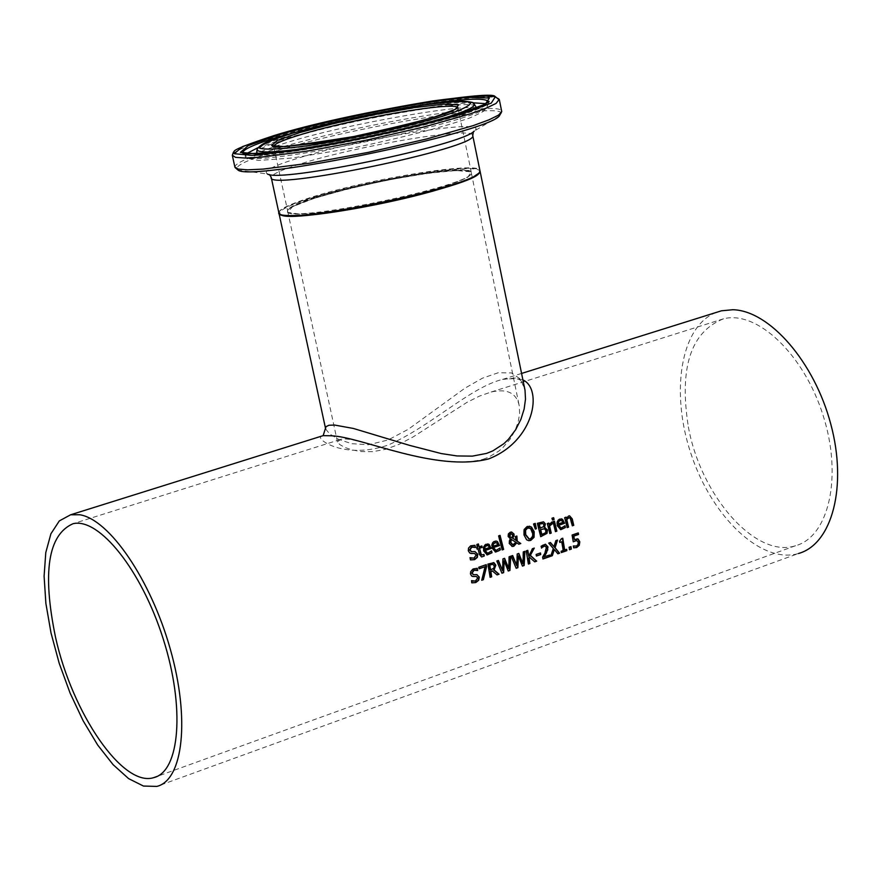 <?xml version="1.0" encoding="UTF-8"?>
<svg xmlns="http://www.w3.org/2000/svg" width="882" height="882" viewBox="0 0 882 882"><rect width="100%" height="100%" fill="white"/><g stroke="black" fill="none" stroke-linecap="round" stroke-linejoin="round"><path stroke-width="0.66" stroke-dasharray="4.41 3.31" d="M574.061 539.519L576.828 538.759M573.223 541.537L571.723 534.977L577.919 533.026M574.204 546.134L576.122 545.969L577.633 544.613L577.908 542.287L576.652 540.49M573.664 547.821L573.013 545.914M486.82 554.833L483.27 550.831L483.049 547.854L484.725 544.679L487.768 543.896M490.557 552.077L491.131 550.864M487.283 553.257L490.194 552.022M488.408 545.771L487.437 545.396M489.422 547.634L488.033 545.715M484.461 549.144L489.047 547.579M496.048 550.456L499.653 548.361M495.199 551.967L491.649 547.965L491.428 544.988L493.104 541.824L496.125 541.041M492.84 546.278L497.415 544.712L495.794 542.54M470.161 559.861L470.007 557.722M471.749 558.262L473.744 558.086L475.806 554.954L474.505 553.444M469.753 553.003L468 550.765L468.375 547.59L470.856 545.55L474.472 545.23M470.823 553.455L469.389 552.948M471.319 551.603L475.023 551.592M475.409 547.49L473.612 546.939M502.123 549.751L498.242 535.815L499.741 535.484M481.285 556.917L479.08 554.326L477.691 548.714M477.019 548.946L476.523 544.381L478.033 544.051M478.783 546.807L481.528 546.046M481.77 555.263L483.512 554.403M528.373 540.611L526.322 539.795L523.732 535.109L523.743 529.465L526.918 526.4L529.31 526.19M529.266 539.034L531.637 537.722L532.563 534.36L530.258 528.472L528.98 527.811M518.616 544.095L516.422 542.783M515.353 536.543L516.488 535.969M511.913 546.388L508.936 543.444L509.013 540.743L510.094 538.803L507.767 536.333L507.977 533.919L509.961 532.177L511.659 532.033M515.805 540.412L514.978 536.488M515.937 542.276L510.987 539.2M512.949 544.767L515.562 542.221M512.64 536.256L511.02 533.312M511.395 537.689L512.266 536.201M535.242 528.902L533.191 523.908L534.922 523.5M540.688 536.51L537.006 523.269L542.97 521.725M544.161 527.304L544.856 527.37M545.561 532.794L545.55 530.512L544.139 528.759M541.526 534.602L545.186 532.739M539.971 528.186L543.301 526.565L543.488 524.625L542.54 523.423M548.825 524.514L551.559 522.144M549.773 533.389L547.005 523.511L548.483 523.18M555.406 531.46L552.65 521.582L554.072 521.097M552.441 519.829L551.625 518.186L553.301 517.8M560.412 529.608L556.862 525.628L556.597 523.423L557.942 519.862L560.776 518.748M563.984 526.885L564.524 525.694M561.228 528.109L563.609 526.83M561.889 520.656L560.897 520.281M562.87 522.497L561.514 520.601M558.03 523.974L562.495 522.442M473.27 574.634L476.942 574.612M477.349 570.422L475.982 570.037M472.609 576.464L471.308 575.979L470.139 573.84L470.536 571.106L472.807 568.89L476.975 568.339M473.094 581.194L475.111 581.006L477.371 577.897L476.269 576.442M471.484 582.782L471.528 580.687M572.297 525.661L569.287 517.602M566.057 518.219L569.232 515.794M564.712 517.646L565.759 517.106M567.137 527.612L564.337 517.591M490.271 570.015L493.589 568.14L493.887 565.825L492.729 564.271M490.094 577.148L487.57 564.017L493.292 562.584M496.908 574.777L492.266 570.875M478.827 567.214L485.828 564.623M481.77 580.047L484.747 566.663M479.124 568.791L478.463 567.159M508.385 568.57L508.826 556.685L510.325 556.355M502.2 570.577L502.652 558.813L504.284 558.438M501.869 573.057L496.467 560.952L498.11 560.566M508.186 570.863L503.809 560.82M522.387 565.924L518.032 555.903M516.113 568.107L510.733 556.024L512.376 555.649M523.401 551.834L524.525 551.261M522.585 563.642L523.037 551.779M517.271 553.951L518.451 553.367M516.433 565.638L516.896 553.896M528.472 556.344L532.078 548.659L533.819 548.24M528.362 563.852L525.881 550.798L527.436 550.445M534.58 561.691L529.299 557.104M536.399 555.869L535.804 554.392L540.104 552.904M543.786 556.906L549.376 555.153M541.449 547.766L540.798 546.201L543.555 544.403L545.484 544.227M542.915 558.791L542.309 557.06L544.591 552.959L546.068 547.49L544.889 545.892M557.733 553.642L553.984 549.475M555.869 540.633L557.115 540.027M553.653 546.686L555.495 540.578M550.754 556.068L552.959 548.417L548.317 543.058L550.17 542.606M564.282 549.982L566.31 549.464M559.772 542.287L559.21 541.206L561.206 538.56L562.407 538.34M561.316 552.397L560.787 551.195L562.837 550.478L561.47 541.702M569.496 549.563L568.802 547.193L570.599 546.564M522.916 379.933L515.297 378.014L502.564 379.392C470.172 387.297 430.251 426.899 387.848 445.156C344.697 459.687 315.877 439.401 321.015 436.303M716.019 312.504C680.397 326.395 669.967 393.052 691.521 455.388C712.568 517.888 761.717 564.447 798.475 553.51L156.82 786.413M314.775 198.141L292.725 206.609L287.433 212.375L300.519 214.194L329.901 211.559L369.756 204.911L411.707 195.639L446.821 185.716L467.901 177.216L471.065 171.836L456.292 170.524L426.943 173.412L388.808 179.851L348.974 188.627L314.775 198.141M479.29 172.42C487.481 160.502 368.974 179.09 309.714 198.615C287.565 205.771 277.72 210.941 280.189 214.117M278.966 213.102C276.11 199.222 477.405 157.106 480.006 171.031M325.667 429.06L329.758 434.01L338.633 439.39L351.675 443.679L368.444 444.748L388.014 440.019L408.212 429.325L464.891 388.212L482.432 378.191L498.363 372.7L511.472 372.943L520.534 379.15L525.01 390.142M457.549 170.634C466.622 170.446 471.242 171.34 471.407 173.313C470.514 177.348 455.829 183.39 427.351 191.438C369.503 207.821 284.688 219.717 287.686 211.36C284.004 201.769 414.176 170.733 457.549 170.634M483.138 459.29L488.76 457.108L498.705 451.165L502.961 447.516L510.005 439.324L515.055 430.537L518.208 421.85L519.608 413.735L519.322 406.172C516.709 393.041 507.26 388.345 490.998 392.06L479.422 396.117L466.876 402.424L413.283 436.833L399.226 444.263L385.599 449.313L372.799 451.672L361.344 451.606L351.808 449.875L344.553 447.306L339.768 444.561L337.486 442.003L340.22 439.556C355.038 433.768 434.12 471.892 483.138 459.29M688.357 426.844C700.782 496.059 755.874 558.967 795.564 545.726C829.003 536.73 842.696 476.379 823.104 415.411C803.954 354.332 757.054 310.056 723.538 318.799C690.76 331.786 679.03 367.805 688.357 426.844M315.095 197.436C297.146 203.224 287.962 207.645 287.543 210.699C282.516 225.197 476.975 184.922 471.275 172.651C473.888 163.005 367.992 180.016 315.095 197.436M457.824 107.703L458.023 108.254C463.293 118.353 268.139 158.771 273.674 146.434L273.707 146.203M278.822 212.562C279.285 209.199 289.384 204.348 309.119 197.998C365.854 179.366 478.959 160.888 479.896 170.424M472.675 135.211C472.168 126.457 358.776 145.431 301.721 163.512C281.909 169.664 271.733 174.283 271.204 177.348L271.292 177.734M499.212 99.324C496.82 89.148 348.897 114.517 273.552 137.559C246.883 145.563 233.135 151.472 232.308 155.276L232.407 155.739M234.998 167.47L234.844 166.896C235.637 162.961 249.352 156.941 275.989 148.86C351.609 125.442 500.292 100.217 501.637 111.066M277.279 150.601C245.769 160.237 232.716 166.764 238.118 170.149L267.356 173.952C262.715 171.229 272.869 166.003 297.807 158.253C363.23 137.581 493.247 117.24 474.218 131.109L499.256 116.071C521.835 99.225 359.448 125.001 277.279 150.601M473.987 103.734C467.879 96.59 350.044 117.097 290.255 135.42C269.275 141.737 258.217 146.434 257.081 149.521L257.059 149.62M310.685 147.492L367.959 137.041L424.573 123.678M475.552 106.182C470.415 98.63 350.804 119.335 290.156 137.967C268.999 144.361 257.853 149.113 256.695 152.255L256.684 152.343M258.106 153.843C270.829 162.784 467.306 121.694 475.155 108.464M334.035 122.322L393.019 109.996M246.232 153.788L245.207 155.838C241.216 171.152 491.406 119.335 487.702 105.62L488.672 101.86C492.751 115.233 245.284 167.007 243.046 153.225M472.829 102.797C437.042 103.591 336.494 122.995 282.405 139.455L257.798 147.768M243.189 153.27L248.526 158.528L258.591 160.447L292.284 158.01L352.602 148.088C401.112 137.912 439.953 127.945 469.147 118.188C478.683 114.01 483.766 111.43 484.416 110.448L487.702 105.62L485.971 103.668M521.582 373.439L502.663 379.37M457.978 107.813L471.352 172.563C472.73 164.217 366.978 180.667 314.819 198.13C297.388 203.918 288.304 208.075 287.587 210.622L273.574 146.169M474.218 131.109L473.391 131.738M267.356 173.952L269.44 174.526M475.971 106.854L479.422 108.784C474.02 101.893 348.677 123.182 287.289 142.432C255.504 152.31 254.071 155.552 254.832 155.298L256.188 153.92M524.525 387.804C519.344 379.514 524.36 377.452 502.564 379.392M287.686 211.36L337.486 442.003M471.407 173.313L519.322 406.172M723.538 318.799L490.998 392.06M340.22 439.556L73.085 523.699M795.564 545.726L157.084 776.425"/><path stroke-width="1.32" d="M577.203 538.814L578.173 539.067L579.805 541.824L579.254 545.308L576.674 547.546L573.642 547.821L573.388 545.969L576.508 546.024L578.008 544.668L578.283 542.342L576.696 540.49L573.267 541.802L572.098 535.032L578.261 532.915L578.537 534.459L573.829 536.08L574.436 539.575L577.798 539.012L579.43 541.769L578.879 545.252L576.299 547.479L573.664 547.821M577.919 533.026L578.162 534.404L573.454 536.024L574.436 539.575M576.652 540.49L573.223 541.537M573.388 545.98L574.204 546.134M492.013 552.749L487.316 554.91L483.634 550.897L483.634 546.928L485.883 544.271L489.091 544.381L491.164 548.45L485.155 550.5L487.68 553.323L491.583 550.897L492.013 552.749L486.82 554.833M489.091 544.381L490.8 548.384L484.78 550.445L487.283 553.257M487.768 543.896L488.716 544.326M491.296 551.217L491.638 552.683M488.408 545.771L486.555 545.55L484.659 546.884L484.461 549.144L489.422 547.634L488.408 545.771M487.437 545.396L484.659 546.884M485.034 546.939L484.824 549.21M499.653 548.361L499.995 549.817L498.804 550.831L495.199 551.967M496.125 541.041L497.084 541.471L499.146 545.528L493.159 547.579L495.662 550.39M495.794 542.54L493.038 544.018L492.84 546.278L497.779 544.778L496.764 542.915L494.934 542.684L493.402 544.073L493.203 546.344M493.523 547.634L496.048 550.456L499.94 548.031L500.359 549.872L495.695 552.033L492.013 548.02L492.399 543.147L493.887 541.603L496.07 541.041L497.448 541.526L499.521 545.583L493.159 547.579M475.023 551.592L477.349 554.117L476.975 557.336L474.218 559.596L470.569 559.927L469.996 557.667L474.119 558.141L476.181 555.01L474.461 553.444L470.823 553.455M471.98 553.543L469.753 553.003L468.364 550.82L468.507 548.13L470.679 545.826L474.935 545.308L475.519 547.457L471.76 547.127L469.93 550.081L471.716 551.658L474.836 551.57L477.724 554.172L477.338 557.391L474.582 559.651L470.525 559.916M470.007 557.722L471.749 558.262M474.505 553.444L471.616 553.488M473.612 546.939L471.396 547.072L469.566 550.026L471.319 551.603M474.935 545.308L475.144 547.358M499.741 535.484L503.247 549.365L502.123 549.751M502.167 549.927L498.617 535.87L500.072 535.374L503.622 549.42L502.167 549.927M478.055 548.78L477.063 549.111L476.699 547.7L477.68 547.358L476.886 544.448L478.364 543.94L479.147 546.862L481.848 545.936L482.222 547.347L479.521 548.273L481.407 554.987L483.964 554.436L484.317 555.958L481.649 556.972L479.455 554.381L478.055 548.78L477.019 548.946M484.317 555.958L481.649 556.972M478.033 544.051L479.147 546.862M483.667 554.657L483.942 555.903M479.521 548.273L481.032 554.932M482.222 547.347L479.158 548.218M481.528 546.046L481.859 547.292M529.31 526.19L531.096 526.962L533.808 531.659L533.676 537.27L530.413 540.346L528.373 540.611M528.98 527.811L527.359 527.932L525.198 530.192L525.308 534.569L528.858 538.979M530.446 538.858L532.728 536.333L532.607 532.254L530.622 528.527L527.723 527.987L525.573 530.247L525.683 534.624L529.266 539.034L530.446 538.858M531.471 527.017L534.183 531.714L534.051 537.325L530.788 540.401L528.913 540.677L526.697 539.85L524.095 535.165L524.117 529.52L527.293 526.444L531.096 526.962M520.766 543.533L518.792 544.216L516.786 542.838L513.809 546.234L512.365 546.443L509.311 543.499L509.388 540.798L510.469 538.858L508.142 536.388L508.352 533.974L510.325 532.232L511.615 532.033L513.997 534.029L514.03 536.013L512.663 538.13L516.168 540.468L515.353 536.543L516.852 536.024L517.26 541.173L520.766 543.533L518.616 544.095M517.26 541.173L520.391 543.477M516.532 536.135L516.885 541.118M516.786 542.838L513.434 546.167L511.913 546.388M516.168 540.468L512.663 538.13M511.659 532.033L513.622 533.974L513.666 535.958L512.288 538.075M511.362 539.255L510.799 542.518L512.949 544.767L515.937 542.276L510.987 539.2L510.424 542.463L512.585 544.712M512.64 536.256L512.541 534.724L510.59 533.378L509.873 536.851L511.769 537.744L512.64 536.256M511.02 533.312L510.215 533.323L509.256 535.738L509.873 536.851M510.248 536.906L511.769 537.744M534.922 523.5L535.958 528.66L535.242 528.902M535.297 529.068L533.566 523.963L535.264 523.39L536.333 528.715L535.297 529.068M547.005 533.367L540.721 536.686L537.381 523.324L543.521 521.824L545.374 523.897L544.536 527.359L547.479 529.95L547.005 533.367L540.688 536.51M544.856 527.37L547.105 529.895L546.631 533.312M543.521 521.824L544.999 523.842L544.15 527.238M544.503 528.803L540.346 529.674L541.526 534.602L545.561 532.794L545.925 530.567L544.503 528.803M544.172 528.759L540.346 529.674M540.71 529.729L541.89 534.657M542.915 523.478L538.935 524.272L539.971 528.186L543.676 526.62L543.863 524.68L542.915 523.478M542.507 523.412L538.935 524.272M539.31 524.327L540.346 528.241M551.559 522.144L551.978 523.776L549.188 525.926L550.864 533.015L549.773 533.389M548.483 523.18L549.199 524.57L551.9 522.078L551.9 523.798M552.286 523.853L549.563 525.981L551.239 533.07L549.806 533.566L547.38 523.566L548.813 523.07L549.199 524.57M556.873 531.14L555.451 531.625L553.025 521.637L554.447 521.141L556.873 531.14L555.406 531.46M554.117 521.262L556.498 531.085M553.301 517.8L553.731 519.388L552.441 519.829M552.485 519.994L552 518.241L553.631 517.69L554.105 519.443L552.485 519.994M565.395 527.546L560.897 529.663L557.248 525.683L557.237 521.769L559.431 519.156L562.551 519.289L564.579 523.302L558.714 525.308L561.228 528.109L564.987 525.727L565.395 527.546L560.412 529.608M562.551 519.289L564.204 523.247L558.339 525.253L560.842 528.053M561.195 518.803L562.176 519.233M564.701 526.058L565.02 527.502M561.889 520.656L560.092 520.424L558.218 521.736L558.03 523.974L562.87 522.497L561.889 520.656M560.897 520.281L558.218 521.736M558.593 521.791L558.405 524.029M476.942 574.612L478.937 577.06L478.298 580.235L475.442 582.484L471.848 582.848L471.528 580.643L475.475 581.073L477.746 577.964L476.247 576.431L472.609 576.464M475.982 570.037L473.733 570.169L471.716 573.102L473.27 574.634M476.964 568.339L477.349 570.422M476.269 576.442L473.425 576.486M471.528 580.687L473.094 581.194M473.788 576.552L471.672 576.045L470.503 573.906L470.701 571.624L473.149 568.956L476.975 568.339M477.327 568.405L477.46 570.478M477.724 570.522L474.108 570.235L472.079 573.157L473.656 574.7L476.787 574.59L479.312 577.126L478.672 580.301L475.806 582.55L471.848 582.848M573.752 525.341L572.341 525.826L570.18 518.021L568.669 517.723L566.795 519.685L568.559 527.127L567.137 527.612L564.712 517.646L566.134 517.15L566.431 518.263L568.625 516.003L569.607 515.849L572.242 518.881L573.752 525.341L572.297 525.661M569.596 515.849L571.867 518.825L573.377 525.286M566.431 518.263L565.803 517.271M569.287 517.602L566.409 519.63L568.184 527.072L567.093 527.447M492.729 564.271L489.389 565.02L490.271 570.015L493.953 568.195L494.251 565.88L492.751 564.271L489.764 565.075L490.635 570.07M493.292 562.584L495.464 565.13L493.722 569.849L498.672 574.171L496.908 574.777M492.63 570.93L490.877 571.547L491.649 576.795L490.116 577.335L487.933 564.072L493.986 562.738L495.827 565.186L494.085 569.904L499.047 574.226L497.051 574.921L492.266 570.875L490.502 571.481L491.274 576.74L490.094 577.148M486.566 566.674L483.358 579.683L481.704 580.257L485.111 566.718L479.124 568.791L478.827 567.214L486.191 564.678L486.566 566.674L482.994 579.617L481.77 580.047M485.861 564.8L486.191 566.619M485.111 566.718L479.091 568.614M504.284 558.438L508.749 568.636L509.201 556.74L510.7 556.222L509.961 570.433L508.252 571.029L504.173 560.875L503.633 572.639L501.935 573.223L496.831 561.007L498.418 560.467L502.575 570.643L498.11 560.566M504.173 560.875L503.269 572.572L501.869 573.057M510.325 556.355L509.587 570.378L508.186 570.863M502.575 570.643L503.027 558.868L504.581 558.328L508.749 568.636M524.162 565.505L522.453 566.101L518.407 555.958L517.866 567.688L516.179 568.273L511.108 556.079L512.674 555.539L516.808 565.704L517.271 553.951L518.814 553.422L522.96 563.697L523.401 551.834L524.9 551.327L524.162 565.505L522.387 565.924M524.525 551.448L523.787 565.439M518.407 555.958L517.491 567.633L516.113 568.107M522.96 563.697L518.517 553.521M516.808 565.704L512.376 555.649M533.819 548.24L530.247 555.55L536.311 561.084L534.58 561.691M527.436 550.445L528.847 556.399L532.452 548.714L534.294 548.075L530.247 555.55M530.622 555.605L536.686 561.15L534.724 561.834L529.299 557.104L528.77 558.207L529.52 563.444L528.362 563.852M529.674 557.17L529.145 558.262L529.895 563.51L528.384 564.039L526.256 550.853L527.778 550.335L528.847 556.399M540.721 554.558L536.421 556.046L536.168 554.447L540.479 552.959L540.721 554.558L536.399 555.869M540.126 553.08L540.357 554.502M549.376 555.153L549.552 556.487L542.915 558.791M545.484 544.227L547.59 546.862L547.446 549.695L543.786 556.906L549.729 555.032L549.927 556.553L542.937 558.979L542.684 557.115L544.966 553.014L546.443 547.546L544.944 545.903L541.449 547.766M544.889 545.892L542.198 546.95M542.573 547.005L541.504 548.097M541.592 548.108L541.173 546.256L545.429 544.216L547.965 546.917L547.446 549.695M547.821 549.751L546.289 552.474M546.664 552.529L544.161 556.961M559.574 553.201L557.854 553.797L554.359 549.53L552.308 555.726L550.677 556.288L553.334 548.483L548.692 543.114L550.423 542.518L554.028 546.741L555.869 540.633L557.49 540.082L555.076 547.788L559.574 553.201L557.733 553.642M555.076 547.788L559.188 553.135M557.049 540.225L554.701 547.722M554.359 549.53L551.923 555.66L550.754 556.068M554.028 546.741L550.17 542.606M566.31 549.464L566.453 550.611L561.316 552.397M562.407 538.34L564.282 549.982L566.663 549.343L566.839 550.677L561.338 552.584L561.161 551.25L563.212 550.533L561.845 541.757L559.805 542.463L559.585 541.261L561.58 538.615L562.76 538.218L564.667 550.037M561.845 541.757L559.772 542.287M571.316 549.111L569.518 549.74L569.177 547.248L570.985 546.62L571.316 549.111L569.496 549.563M570.632 546.741L570.941 549.056M321.015 436.303L323.154 435.631L331.257 435.785C361.058 436.667 435.763 472.664 488.705 458.894C534.823 440.912 542.882 388.841 522.916 379.933M79.711 514.746L70.604 514.79L59.314 520.92L50.913 533.775L45.787 552.551L44.1 576.2L45.886 603.464L51.024 632.989L59.215 663.341L70.086 693.065L83.117 720.748L97.681 745.025L113.105 764.672L128.629 778.63L143.468 786.049L156.82 786.413C183.191 780.184 190.148 718.874 170.336 649.284C150.822 579.683 109.313 519.222 79.711 514.746M798.475 553.51C832.145 544.249 847.602 486.269 830.778 424.088C814.318 361.852 769.468 310.574 732.865 309.725L721.443 310.806L716.019 312.504M280.189 214.117C286.242 226.409 478.838 186.047 479.29 172.42M480.006 171.031L480.139 171.571C479.169 175.97 463.127 182.574 432.004 191.383C385.423 204.47 316.991 216.498 291.666 216.167C283.331 216.145 279.109 215.164 278.966 213.235L278.966 213.102M525.022 390.23L525.496 399.193L524.14 409.039L520.898 419.358L515.694 429.655L508.374 439.368L503.82 443.734L492.862 450.867L486.522 453.414L472.377 456.126L457.074 455.95L441.309 453.568L409.711 445.41L353.362 428.454L334.554 425.047L328.909 425.267L325.998 426.679L323.154 435.631M55.544 637.355C42.16 572.495 48.014 534.602 73.085 523.699C99.214 517.447 141.66 570.411 163.247 639.02C185.187 707.562 179.906 771.673 153.689 777.648C122.819 787.483 72.368 713.461 55.544 637.355M273.707 146.203C274.809 143.601 284.103 139.654 301.589 134.384C353.087 118.541 455.299 100.945 457.824 107.703M479.896 170.424L479.995 170.899C486.335 184.316 273.222 228.46 278.822 212.562L279.859 214.15C281.931 215.936 293.574 216.057 314.819 214.502C351.091 209.354 383.483 203.356 411.993 196.521C440.239 189.112 460.613 182.629 473.116 177.084L479.18 172.949L479.995 170.899L472.675 135.211M269.44 174.526L271.204 177.348C265.295 191.945 478.838 147.724 472.752 135.608L473.391 131.738M299.781 132.565L277.18 140.503L271.601 145.563L284.743 146.632L314.532 143.347L355.06 136.302L397.815 126.953L433.668 117.306L455.266 109.379L458.64 104.737L443.745 104.164L413.989 107.659L375.236 114.462L334.686 123.304L299.781 132.565M291.6 133.491C331.489 122.289 374.299 112.962 420.019 105.498C445.487 102.014 462.311 100.89 470.47 102.147C471.903 104.925 462.587 109.644 442.555 116.303C401.288 128.111 356.383 137.923 307.873 145.739C281.953 149.113 265.868 149.929 259.606 148.187C260.333 144.968 270.995 140.062 291.6 133.491M274.489 135.442C323.683 121.661 376.382 110.173 432.599 100.978C464.064 96.656 484.99 95.234 495.364 96.722L491.274 103.095L461.418 114.153C415.83 127.614 348.5 142.344 293.706 150.822L252.142 155.342L234.292 153.711L242.693 146.533L274.489 135.442M501.637 111.066L499.388 99.964L494.945 96.37C491.065 89.876 348.214 112.455 274.401 135.453C222.97 152.365 236.905 151.263 233.487 152.057L232.308 155.276L235.538 157.371L245.141 158.032L260.785 157.194L307.157 151.142L365.699 140.304L424.264 126.887L470.723 113.712L486.423 108.056L496.081 103.415L499.212 99.324M234.998 167.47L238.118 170.149C251.579 181.659 485.728 133.171 499.256 116.071L501.759 111.617L498.473 115.156L488.837 119.897L473.171 125.63L426.767 138.937L368.246 152.377L309.736 163.17L263.354 169.079L247.71 169.84L238.096 169.079L234.844 166.896L232.407 155.739M278.613 134.968L248.327 145.552L240.422 152.377L257.511 153.909C300.398 151.373 399.822 131.837 456.843 114.671L485.354 104.12L489.356 98.034L469.158 97.373C424.143 100.967 334.873 118.607 278.613 134.968M474.218 131.109C462.466 145.133 279.186 183.081 267.356 173.952M424.573 123.678C457.438 114.693 474.086 108.299 474.516 104.495C470.845 102.775 478.628 102.863 463.976 101.176C436.524 100.449 342.811 118.089 291.479 133.513C271.039 138.97 259.573 144.306 257.081 149.521C257.566 153.314 275.438 152.63 310.685 147.492M475.155 108.464L475.971 106.854L473.987 103.734M257.059 149.62L256.695 152.255L258.106 153.843M475.971 106.854L475.552 106.182M243.046 153.225L242.804 152.784C242.748 149.356 255.339 143.843 280.564 136.258L334.035 122.322M393.019 109.996C453.183 99.203 485.078 96.469 488.683 101.805L489.058 101.331C486.059 102.863 495.53 98.938 478.882 106.998C459.07 114.318 427.704 123.05 384.773 133.182C339.791 142.564 302.537 149.047 273.023 152.641L245.858 153.755L241.9 152.52L243.189 153.27M257.798 147.768L246.232 153.788M485.971 103.668L472.829 102.797M721.443 310.806L521.582 373.439M323.176 435.631L70.604 514.79M271.292 177.734L278.822 212.562M457.978 107.813L453.635 110.107C447.461 114.417 414.044 123.26 353.373 136.622C294.93 145.883 268.227 149.025 273.266 146.07L273.574 146.169M256.188 153.92L256.684 152.343M525.01 390.142L524.525 387.804M279.065 213.653L325.667 429.06M480.139 171.571L525.033 390.263M157.084 776.425L153.689 777.648"/></g></svg>
